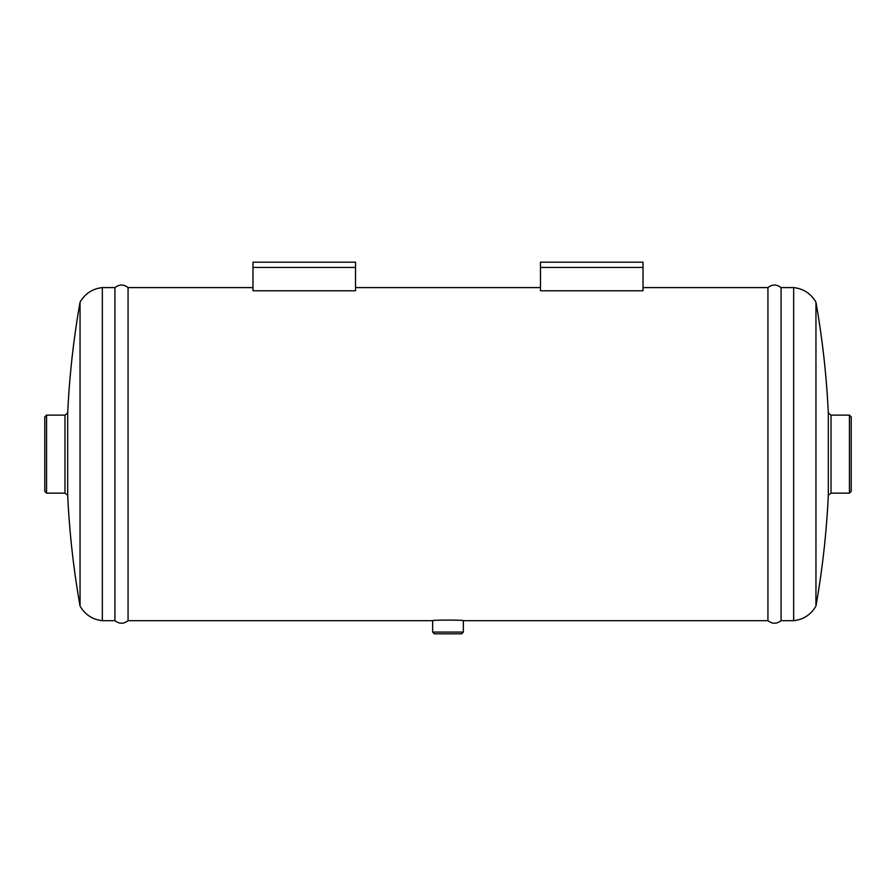 <?xml version="1.0" encoding="UTF-8"?>
<svg xmlns="http://www.w3.org/2000/svg" width="896" height="896" viewBox="0 0 896 896"><rect width="100%" height="100%" fill="white"/><g stroke="black" fill="none" stroke-linecap="round" stroke-linejoin="round"><path stroke-width="1.34" d="M540.478 262.181L540.478 290.786L643.026 290.786L643.026 262.181L540.478 262.181L632.072 262.181M263.928 262.181L355.522 262.181L355.522 290.786L252.974 290.786L252.974 262.181L355.522 262.181M434.414 633.819L461.586 633.819L463.344 632.072L432.656 632.072L434.414 633.819M46.558 415.128L46.558 493.136L44.8 491.389L44.8 416.886L46.558 415.128L64.971 415.128L67.682 413.034L67.682 495.23A871.83 871.83 0 0 0 80.046 606.054L80.046 302.221C85.03 293.608 92.456 288.736 102.334 287.594L114.923 287.594C119.314 284.189 123.693 284.189 128.072 287.594L128.072 620.67L432.656 620.67C431.715 619.909 464.285 619.909 463.344 620.67L463.344 632.072M849.442 415.128L851.2 416.886L851.2 491.389L849.442 493.136L849.442 415.128L831.029 415.128L831.029 493.136L849.442 493.136M64.971 415.128L64.971 493.136L67.682 495.23M102.334 287.594L102.334 620.67L114.923 620.67C119.314 624.075 123.693 624.075 128.072 620.67M114.923 287.594L114.923 620.67M643.026 287.594L767.928 287.594L767.928 620.67C772.307 624.075 776.686 624.075 781.077 620.67L793.666 620.67C803.544 619.539 810.97 614.667 815.954 606.054A871.83 871.83 0 0 0 828.318 495.23L831.029 493.136M767.928 287.594C772.307 284.189 776.686 284.189 781.077 287.594L781.077 620.67M781.077 287.594L793.666 287.594L793.666 620.67M793.666 287.594C803.544 288.725 810.97 293.608 815.954 302.221L815.954 606.054M815.954 302.221A871.83 871.83 0 0 1 828.318 413.045L828.318 495.23M643.026 267.434L540.478 267.434M252.974 267.434L355.522 267.434M432.656 620.67L432.656 632.072M46.558 493.136L64.971 493.136M80.046 302.221A871.83 871.83 0 0 0 67.682 413.045M80.046 606.054C85.03 614.667 92.456 619.539 102.334 620.67M463.344 620.67L767.928 620.67M128.072 287.594L252.974 287.594M355.522 287.594L540.478 287.594M828.318 413.034L831.029 415.128"/></g></svg>
